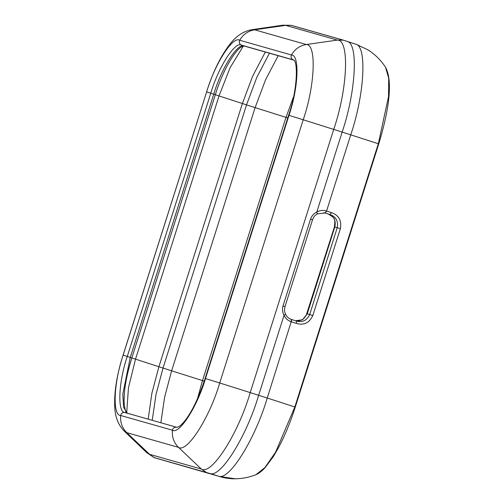 <?xml version="1.0" encoding="UTF-8"?>
<svg xmlns="http://www.w3.org/2000/svg" width="504" height="504" viewBox="0 0 504 504"><rect width="100%" height="100%" fill="white"/><g stroke="black" fill="none" stroke-linecap="round" stroke-linejoin="round"><path stroke-width="0.76" d="M154.111 457.601L146.651 452.586L154.621 457.764L219.158 476.4L235.236 478.794C242.399 478.687 249.278 477.326 255.874 474.724L264.915 467.567L275.612 452.132L294.834 406.961L267.252 398.034L291.199 321.735C287.942 320.626 285.548 318.484 284.029 315.315C282.435 312.354 282.095 309.236 283.009 305.966L310.565 219.095C311.705 215.895 313.778 213.545 316.789 212.052L317.243 213.86M356.139 44.308L368.109 49.921L356.221 44.333L343.489 40.2L337.359 40.093L285.623 25.364L291.136 25.332L282.656 25.2L252.063 29.667L254.564 29.805L285.623 25.364L282.656 25.2M295.18 407.087L294.834 406.961L378.328 143.753L342.153 132.079L316.789 212.052C319.851 210.351 323.033 209.992 326.334 210.981L331.474 212.625C338.827 215.208 341.794 220.55 340.376 228.665L312.82 315.529C309.305 322.963 303.811 325.584 296.346 323.385L291.438 321.81L291.533 319.467L296.232 320.979C302.331 322.736 306.816 320.594 309.689 314.54L307.257 313.803L302.583 319.738L295.539 320.752L298.431 320.96L302.016 319.882L303.591 318.793L306.111 315.586L334.448 226.832C335.217 218.119 335.185 218.396 328.387 214.093C334.007 216.298 336.149 220.582 334.814 226.939L307.257 313.803L307.724 313.979M312.82 315.529L309.689 314.54L337.245 227.676C338.392 221.073 335.973 216.701 329.988 214.565L328.387 214.093M296.346 323.385L296.491 321.054M153.877 457.512L210.477 473.672M170.39 462.281L157.084 458.495M212.556 474.289L210.388 473.653C221.269 477.086 246.834 435.582 258.659 395.287L284.029 315.315L285.51 314.2C284.716 311.157 284.036 312.518 284.993 306.608L312.549 219.744C313.879 216.928 313.816 216.222 317.337 213.853L325.049 212.984L323.864 212.644M291.142 25.332L344.087 40.402M347.546 41.517L347.476 41.492C358.552 44.308 355.729 92.289 342.153 132.079L303.219 119.776L219.725 382.977L205.481 378.554C197.373 406.457 179.191 434.87 172.412 430.208L120.677 415.485C120.084 422.245 122.113 427.965 126.775 432.64L149.562 454.299L201.291 469.022L178.511 447.363L126.775 432.64L124.331 431.197L146.651 452.586M206.974 472.639L207.497 472.802M278.183 55.686L265.469 79.991L255.112 107.61L285.988 117.375L293.511 96.869M265.325 52.025L252.63 76.211L242.386 103.528L255.112 107.61L171.618 370.812L202.495 380.583L285.988 117.375L287.759 117.936M269.426 53.197L256.801 77.421L246.519 104.863L163.025 368.065L171.618 370.812L164.613 397.234L160.852 422.761M197.511 398.651L202.495 380.583L204.246 381.137M219.057 476.368L219.158 476.4C230.089 479.493 255.465 438.14 267.252 398.034L250.217 392.603L333.711 129.396C347.729 88.685 349.732 39.577 337.359 40.093L306.293 44.528C316.72 44.094 315.031 85.472 303.219 119.776L288.975 115.347L205.481 378.554L205.115 378.454C198.538 398.469 191.356 413.129 183.563 422.434C178.649 427.568 179.166 426.208 177.704 427.14L176.627 427.253L124.879 412.524M331.474 212.625L329.988 214.565L325.288 213.06L326.567 211.056L350.746 134.833C364.253 95.212 367.139 47.458 356.221 44.333L349.719 42.254M378.674 143.879L378.328 143.753L388.521 96.623L388.704 78.183L385.51 67.246C393.359 81.522 388.527 111.623 378.756 143.898L295.262 407.106C290.436 422.239 284.854 435.746 278.529 447.634L273.433 456.441L265.198 467.542C261.992 471.114 258.886 473.508 255.874 474.724M325.288 213.06L326.334 210.981M340.376 228.665L335.28 227.109M285.51 314.2C286.757 316.789 288.685 318.522 291.299 319.397L296.535 321.067M127.14 413.167L123.562 407.125L122.831 393.958L130.278 357.361L213.772 94.153C221.313 68.198 238.228 41.775 244.528 46.11L293.756 60.121L241.536 45.152C235.236 40.818 218.32 67.24 210.779 93.202L219.026 95.93L230.076 67.738L243.401 45.952M124.992 412.555C122.711 412.184 121.275 413.16 120.677 415.485C112.316 415.831 113.671 382.637 123.146 355.118L206.64 91.911L210.779 93.202L127.285 356.404C118.472 382.001 117.212 412.883 124.992 412.555L124.891 412.524M293.448 59.932L293.271 59.875C291.199 58.855 290.587 57.223 291.438 54.986L239.709 40.257C243.117 34.398 248.069 30.914 254.564 29.805L306.293 44.528C299.798 45.637 294.846 49.121 291.438 54.986C299.804 54.634 298.45 87.835 288.975 115.347L288.609 115.246C297.839 88.943 297.971 60.549 293.397 59.913L241.536 45.152C239.463 44.131 238.852 42.5 239.709 40.257C232.93 35.601 214.748 64.008 206.64 91.911L123.089 355.112L158.892 366.736L151.855 393.378L148.189 419.158M126.706 412.637L128.463 387.74L135.532 359.138L219.026 95.93L242.386 103.528L158.892 366.736L163.025 368.065L155.982 394.651L152.233 420.311M243.029 45.574L242.04 46.129M125.723 411.97L126.145 412.883M206.678 472.613L201.291 469.022C211.315 475.915 238.222 433.887 250.217 392.603L219.725 382.977C209.626 417.759 186.953 453.172 178.511 447.363C173.849 442.688 171.814 436.968 172.412 430.208C173.004 427.883 174.441 426.907 176.721 427.279M154.148 457.619L154.942 457.884M244.661 46.148L244.597 46.129C238.02 44.73 223.348 68.21 215.347 94.676L131.84 357.878M283.009 305.966L284.911 306.589M310.565 219.095L312.467 219.725M291.293 319.391L291.199 321.735M349.637 42.229L344.484 40.515M157.273 458.558L164.153 460.505M156.864 458.432L157.38 458.583M235.292 478.8C233.421 478.976 225.036 478.472 219.108 476.393L212.657 474.321M368.109 49.928C375.171 54.495 380.974 60.266 385.51 67.246M206.583 91.911C213.129 71.24 221.3 54.829 231.097 42.689C237.245 35.293 244.238 30.952 252.063 29.667M123.089 355.112C116.632 375.411 113.879 393.202 114.817 408.492C115.479 417.892 118.648 425.458 124.331 431.197M131.853 357.884C125.824 377.546 123.316 393.271 124.331 405.059C125.364 411.818 125.71 410.59 126.466 412.335L127.858 413.475M288.609 115.246L205.115 378.454M291.955 25.521L343.69 40.251"/></g></svg>
